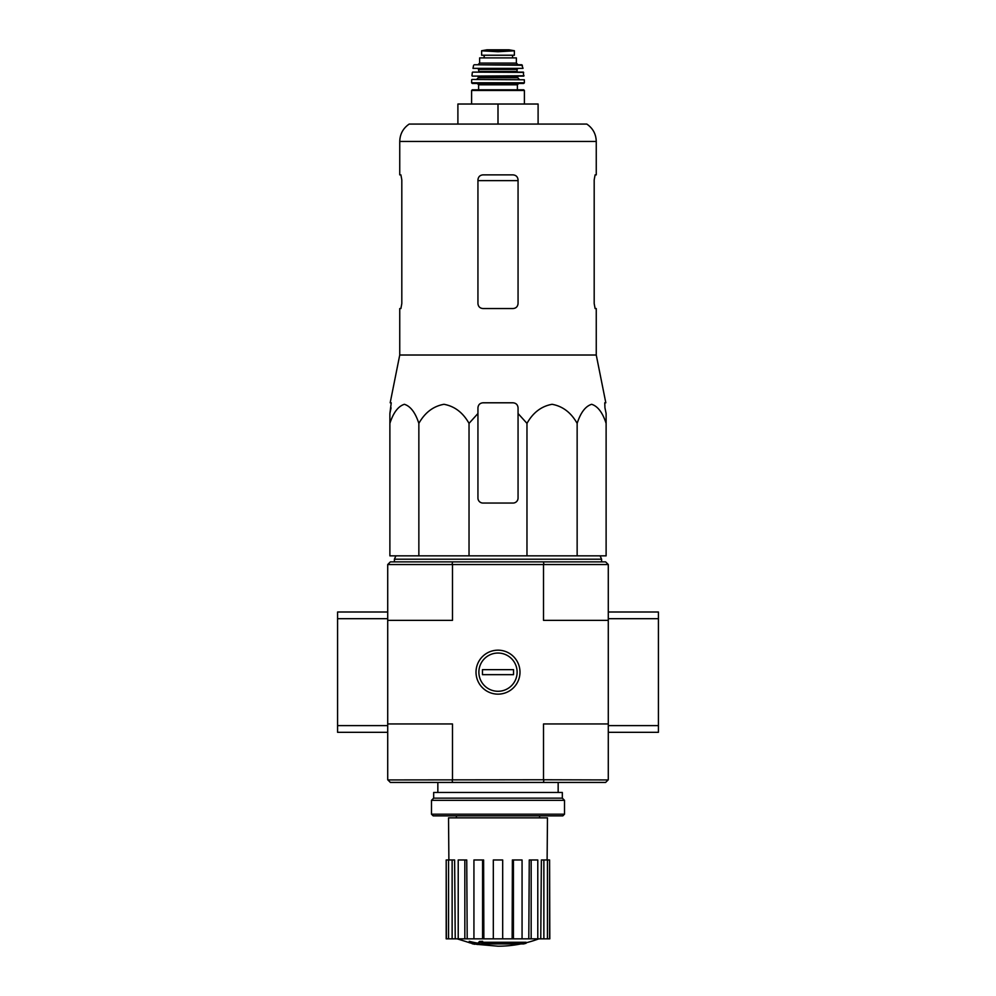 <?xml version="1.0" encoding="UTF-8"?>
<svg xmlns="http://www.w3.org/2000/svg" width="996" height="996" viewBox="0 0 996 996"><rect width="100%" height="100%" fill="white"/><g stroke="black" fill="none" stroke-linecap="round" stroke-linejoin="round"><path stroke-width="1.49" d="M477.943 413.514L477.943 407.812L477.943 413.514L469.029 423.375C462.966 412.605 454.624 406.244 443.979 404.301C433.31 406.206 424.943 412.568 418.855 423.375C415.357 412.605 410.539 406.244 404.388 404.301C398.238 406.206 393.395 412.568 389.884 423.375L389.884 555.855L606.116 555.855L606.116 423.375C602.617 412.605 597.787 406.244 591.649 404.301C585.486 406.206 580.656 412.568 577.145 423.375C571.082 412.605 562.728 406.244 552.095 404.301C541.426 406.206 533.047 412.568 526.971 423.375L518.057 413.514L518.057 407.812C517.758 404.774 516.09 403.106 513.04 402.795L482.96 402.795C479.91 403.106 478.242 404.774 477.943 407.812L477.943 498.037A5.017 5.017 0 0 0 482.96 503.055L513.04 503.055A5.017 5.017 0 0 0 518.057 498.037L518.057 413.514M523.56 943.947A116.968 110.593 90 0 0 526.087 943.274A116.968 110.593 90 0 1 523.56 943.947L482.985 943.947A115.25 113.507 90 0 0 487.679 944.631A114.49 93.201 90 0 1 484.629 944.718A115.685 113.93 -90 0 1 478.404 943.61A114.689 19.92 -90 0 0 479.512 942.44A112.212 91.358 -90 0 0 482.624 942.353A115.2 20.007 90 0 1 481.89 943.274L526.087 943.274L526.087 942.266L482.624 942.266M478.404 943.61L478.404 942.614A114.689 19.92 -90 0 0 479.512 941.444A112.212 91.358 -90 0 0 482.624 941.345L482.624 942.353M479.512 941.444L479.512 942.44M487.679 943.947L487.679 944.631M469.253 942.328L469.253 941.32A115.723 115.723 0 0 0 477.619 943.137L477.619 944.507A116.084 116.084 0 0 1 469.253 942.702L469.253 942.328A115.723 115.723 0 0 0 477.619 944.146M474.768 943.971L474.768 944.295A116.395 116.395 0 0 1 472.104 943.71L472.104 943.386M387.718 620.359L452.483 620.359L452.483 564.545L387.718 564.545L387.718 779.768L390.382 782.445L605.618 782.445L608.282 779.768L608.282 564.545L543.517 564.545L543.517 620.359L608.282 620.359M387.88 564.383L390.382 561.869L605.618 561.869L608.12 564.383M476.013 672.163A21.987 21.987 0 0 0 508.993 691.199A21.987 21.987 0 0 0 508.993 653.115A21.987 21.987 0 0 0 476.013 672.163M387.88 779.943L543.517 779.768L543.517 723.955L608.282 723.955M452.483 564.545L543.517 564.545M387.718 723.955L452.483 723.955L452.483 779.768M543.517 779.768L608.12 779.943M543.916 564.383L543.418 561.869M452.582 561.869L452.084 564.383M543.418 782.445L543.916 779.943M452.084 779.943L452.582 782.445M520.846 943.947A116.968 116.968 0 0 1 498 946.2L477.619 944.407M469.253 942.614L457.189 938.842M549.593 938.842L549.593 859.971L549.804 938.842L540.766 938.842L541.376 859.971L543.866 859.971L543.866 938.842M537.79 938.842L531.167 938.842L531.167 859.971L537.79 859.971L537.79 938.842L540.766 938.842M531.167 938.842L528.801 938.842L529.262 859.971L531.167 859.971M522.066 938.842L513.426 938.842L513.426 859.971L522.066 859.971L522.066 938.842L528.801 938.842M513.426 938.842L512.131 938.842L512.392 859.971L513.426 859.971M502.681 938.842L493.319 938.842L493.319 859.971L502.681 859.971L502.681 938.842L512.131 938.842M483.869 938.842L482.574 938.842L482.574 859.971L483.608 859.971L483.869 938.842L493.319 938.842M482.574 938.842L446.196 938.842L446.196 859.971L446.407 938.842M448.885 859.971L448.536 817.865L547.464 817.865L547.115 859.971M452.134 938.842L452.134 859.971L454.624 859.971L455.234 938.842M464.833 938.842L464.833 859.971L466.738 859.971L467.199 938.842M549.593 859.971L547.451 859.971L547.451 938.842M547.451 859.971L543.866 859.971M452.134 859.971L446.407 859.971M448.549 859.971L448.549 938.842M464.833 859.971L458.21 859.971L458.21 938.842M482.574 859.971L473.934 859.971L473.934 938.842M395.898 555.855L394.404 559.204L601.596 559.204L600.102 555.855M418.855 423.375L418.855 555.855M469.029 423.375L469.029 555.855M526.971 423.375L526.971 555.855M577.145 423.375L577.145 555.855M389.884 423.375L389.884 413.514L389.884 423.375M606.116 423.375L606.116 413.514L606.116 423.375M401.811 303.543L400.902 308.548L401.811 303.543L401.811 179.89L400.902 174.873L399.745 174.873L399.745 141.457L596.255 141.457C596.044 134.062 592.894 128.272 586.818 124.077L409.182 124.077C403.106 128.272 399.956 134.062 399.745 141.457M594.189 179.89L595.098 174.873L594.189 179.89L594.189 303.543L595.098 308.548L596.255 308.548L596.255 355.012L399.745 355.012L399.745 308.548L400.902 308.548M596.255 141.457L596.255 174.873L595.098 174.873M518.057 179.89C517.746 176.827 516.065 175.159 513.04 174.873L482.96 174.873C479.935 175.159 478.267 176.827 477.943 179.89L477.943 303.543C478.254 306.594 479.935 308.262 482.96 308.548L513.04 308.548C516.065 308.274 517.733 306.594 518.057 303.543L518.057 179.89M596.255 355.012L605.817 402.795L604.759 402.795L604.946 407.812L604.759 402.795M391.055 407.812L389.884 413.514L391.241 402.795L390.183 402.795L399.745 355.012M606.116 413.514L604.946 407.812L606.116 413.514M457.899 124.077L457.899 104.02L538.101 104.02L538.101 124.077M498 104.02L498 124.077M387.718 618.69L337.582 618.69L337.582 732.309L387.718 732.309M387.718 725.623L337.582 725.623M387.718 612.005L337.582 612.005L337.582 618.69M608.282 732.309L658.418 732.309L658.418 612.005L608.282 612.005M608.282 618.69L658.418 618.69M608.282 725.623L658.418 725.623M431.492 814.193L433.16 815.861L562.84 815.861L564.508 814.193L564.508 800.323L431.492 800.323L431.492 814.193L564.508 814.193M431.492 800.323L433.671 798.145L562.329 798.145L564.508 800.323M433.671 798.145L433.671 792.467L562.329 792.467L562.329 798.145M498 691.286A19.123 19.123 0 0 1 481.442 662.601A19.123 19.123 0 0 1 514.559 662.601A19.123 19.123 0 0 1 498 691.286M482.462 674.666L482.462 669.648L513.538 669.648L513.538 674.666L482.462 674.666M481.628 55.228L481.628 50.796L481.628 55.228L514.372 55.228L514.372 50.796L498 51.73L489.347 51.232L506.653 51.232M481.628 50.796L489.347 51.232M479.624 63.084L479.624 57.905L516.376 57.905L516.376 63.084L518.057 64.752L477.943 64.752L479.624 63.084L516.376 63.084M472.266 89.814L523.734 89.814L524.406 90.487L471.594 90.487L472.266 89.814M517.385 84.809L478.615 84.809L478.615 89.814L517.385 89.814L517.385 84.809L518.717 83.465M523.734 83.465L524.394 82.793L471.606 82.793L472.266 83.465L523.734 83.465L477.283 83.465L478.615 84.809M472.017 79.456L524.319 79.78L472.017 79.456M487.978 76.119L523.709 76.119L523.336 72.11L472.664 72.11L523.659 72.397M517.721 72.11L517.049 71.438L478.952 71.438L478.279 68.761L508.022 68.761M523.025 68.363L472.976 68.363L523.025 68.363L521.742 64.752L474.258 64.752L522.402 65.275M484.131 55.228L484.131 57.905M477.943 180.637L518.057 180.637M476.611 79.456L478.279 77.788L517.721 77.788L519.389 79.456M478.279 77.788L478.279 76.779L517.721 76.779L518.381 76.119M472.291 76.119L524.045 75.746M478.952 69.434L517.049 69.434L517.721 68.761M484.218 55.228L484.218 57.905M481.628 50.734L486.882 49.812L509.118 49.812L514.372 50.734M539.608 817.865L539.608 815.861M456.392 817.865L456.392 815.861M558.158 792.467L558.158 782.445M437.842 792.467L437.842 782.445M526.087 942.776A116.968 116.968 0 0 0 538.811 938.842M601.596 561.869L601.596 559.204M394.404 561.869L394.404 559.204M524.406 104.02L524.406 90.487M471.594 104.02L471.594 90.487M471.606 82.793L471.681 79.78M524.394 82.793L524.319 79.78M517.721 77.788L517.721 76.779M478.279 76.779L477.619 76.119M471.955 75.746L472.341 72.397M478.952 71.438L478.279 72.11M517.049 71.438L517.049 69.434M472.976 68.363L473.598 65.275M512.567 55.228L512.567 57.905M509.118 49.812L486.969 49.8"/></g></svg>
